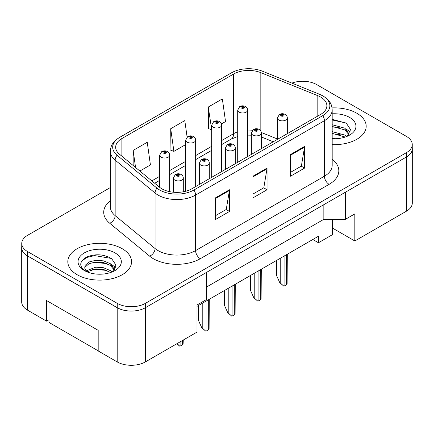 <?xml version="1.0" encoding="UTF-8"?>
<svg xmlns="http://www.w3.org/2000/svg" width="434" height="434" viewBox="0 0 434 434"><rect width="100%" height="100%" fill="white"/><g stroke="black" fill="none" stroke-linecap="round" stroke-linejoin="round"><path stroke-width="0.65" d="M332.531 219.306L332.531 228.11L354.828 240.984L406.468 211.174A19.915 11.501 0 0 0 412.3 203.041L412.3 148.835A19.915 11.501 0 0 0 412.251 148.048M21.7 247.814L21.7 302.021A19.915 11.501 0 0 0 27.532 310.153L46.546 321.127L46.546 300.529L98.187 330.345L98.187 350.943L117.196 361.918A19.915 11.501 0 0 0 145.363 361.918L197.003 332.108L197.003 305.004L206.389 299.585L206.389 272.481L145.363 307.711A19.915 11.501 0 0 1 117.196 307.711L27.532 255.946A19.915 11.501 0 0 1 21.7 247.814A19.915 11.501 0 0 1 21.749 247.027M46.546 321.127L48.988 319.722M197.003 306.361L318.447 236.242L318.447 242.747L312.811 239.497M206.389 287.113L323.845 219.306L323.845 204.669M323.845 219.306L345.437 219.306L345.437 192.202L406.468 156.967A19.915 11.501 0 0 0 412.3 148.835M345.437 219.306L354.828 213.881L354.828 240.984M332.531 228.11L332.531 234.615L318.447 242.747M356.846 113.247A31.866 18.396 0 0 0 332.043 107.909A31.866 18.396 0 0 1 356.846 113.247A31.866 18.396 0 0 1 366.182 126.256A31.866 18.396 0 0 0 356.846 113.247M122.22 248.709A31.866 18.396 0 0 0 87.494 244.722A31.866 18.396 0 0 0 67.818 261.718A31.866 18.396 0 0 0 77.154 274.727A31.866 18.396 0 0 0 111.88 278.715A31.866 18.396 0 0 0 131.551 261.718A31.866 18.396 0 0 0 122.22 248.709A31.866 18.396 0 0 0 87.494 244.722A31.866 18.396 0 0 0 67.818 261.718A31.866 18.396 0 0 0 77.154 274.727A31.866 18.396 0 0 0 111.88 278.715A31.866 18.396 0 0 0 131.551 261.718A31.866 18.396 0 0 0 122.22 248.709M320.65 97.07A21.244 12.266 180 0 1 326.873 105.739A21.244 12.266 180 0 1 320.65 114.413L191.839 188.785A21.244 12.266 180 0 1 159.414 187.146L119.507 154.244A21.244 12.266 180 0 1 115.666 147.207A21.244 12.266 180 0 1 121.889 138.538L233.622 74.03A21.244 12.266 180 0 1 260.829 72.657L317.818 95.692A21.244 12.266 180 0 1 320.65 97.07M322.766 95.849A24.233 13.991 0 0 0 319.527 94.281L262.543 71.241A24.233 13.991 0 0 0 262.272 71.133A24.233 13.991 0 0 0 235.011 71.133A24.233 13.991 0 0 0 231.506 72.809L119.779 137.318A24.233 13.991 0 0 0 117.061 155.231L156.967 188.134A24.233 13.991 0 0 0 193.949 190.005L322.766 115.634A24.233 13.991 0 0 0 322.766 95.849M110.355 187.531L27.581 235.32A19.915 11.501 0 0 0 21.749 243.452L21.749 247.787A19.915 11.501 0 0 0 27.581 255.919L117.245 307.684A19.915 11.501 0 0 0 145.412 307.684L406.419 156.994A19.915 11.501 0 0 0 412.251 148.862L412.251 144.527A19.915 11.501 0 0 0 406.419 136.395L316.755 84.63A19.915 11.501 0 0 0 291.87 83.1M215.405 197.893L215.405 219.577L229.488 211.445L229.488 189.761L215.405 197.893M215.405 215.725L226.25 209.465L229.429 190.483A5.311 3.065 -120 0 0 229.488 189.761M226.157 209.519L229.488 211.445M290.514 154.526L290.514 176.209L304.597 168.077L304.597 146.394L290.514 154.526M290.514 172.363L301.364 166.103L304.543 147.115A5.311 3.065 -120 0 0 304.597 146.394M301.267 166.157L304.597 168.077M252.957 176.209L252.957 197.893L267.04 189.761L267.04 168.077L252.957 176.209M252.957 194.047L263.807 187.781L266.986 168.799A5.311 3.065 -120 0 0 267.04 168.077M263.709 187.835L267.04 189.761M332.184 144.614A31.866 18.396 0 0 0 366.182 126.256A31.866 18.396 0 0 1 332.184 144.614M21.749 243.452A19.915 11.501 0 0 0 27.581 251.584L117.245 303.35A19.915 11.501 0 0 0 145.412 303.35L406.419 152.659A19.915 11.501 0 0 0 412.251 144.527M221.459 123.918L225.534 121.569L222.349 98.914L208.266 107.041L208.494 128.594M139.862 171.029L150.419 164.931L147.24 142.276L133.157 150.408L133.157 165.5M187.114 137.095L184.797 120.592L170.714 128.724L170.942 150.278M170.714 128.724L173.893 151.379L185.687 144.571M173.893 151.379L170.714 150.191M208.266 107.041L211.694 129.554M211.45 129.695L208.266 128.507M133.157 150.408L135.554 167.47M287.324 133.656L287.324 117.994A4.98 2.875 180 0 1 284.254 120.647A4.98 2.875 180 0 1 278.823 120.023A4.98 2.875 180 0 1 277.369 117.994L279.355 114.538A3.32 1.996 57.8 0 1 281.124 114.636A1.66 0.96 0 0 0 281.172 115.959A1.66 0.96 0 0 0 283.521 115.959A1.66 0.96 0 0 0 283.521 114.603A1.66 0.96 0 0 0 281.227 114.576L281.899 114.999A0.662 0.385 180 0 1 282.816 115.01A0.662 0.385 180 0 1 283.011 115.281A0.662 0.385 180 0 1 282.599 115.634A0.662 0.385 180 0 1 281.878 115.552A0.662 0.385 180 0 1 281.682 115.281A0.662 0.385 180 0 1 281.856 115.021L281.124 114.636M281.899 115.563L281.899 114.999M281.227 114.576A3.32 1.834 -117.9 0 0 279.675 114.348A3.32 1.834 -117.9 0 0 279.529 114.446M281.856 115.542L281.856 115.021M287.308 254.221L287.107 284.113A3.32 1.915 180 0 1 286.337 284.812L284.926 285.626A3.32 1.915 180 0 1 283.717 286.071L280.234 282.914L280.234 258.306M276.48 260.476L276.48 275.324L279.767 282.642L280.234 282.914M279.767 282.642L283.717 286.071M247.657 156.555L247.657 110.106A4.98 2.875 180 0 1 244.586 112.759A4.98 2.875 180 0 1 239.156 112.135A4.98 2.875 180 0 1 237.702 110.106L239.687 106.65A3.32 1.996 57.8 0 1 241.456 106.748A1.66 0.96 0 0 0 241.505 108.071A1.66 0.96 0 0 0 243.854 108.071A1.66 0.96 0 0 0 243.854 106.715A1.66 0.96 0 0 0 241.559 106.688L242.232 107.111A0.662 0.385 180 0 1 243.148 107.122A0.662 0.385 180 0 1 243.344 107.393A0.662 0.385 180 0 1 242.931 107.746A0.662 0.385 180 0 1 242.21 107.665L242.188 107.133L241.456 106.748M242.232 107.675L242.232 107.111M241.559 106.688A3.32 1.834 -117.9 0 0 240.007 106.466A3.32 1.834 -117.9 0 0 239.861 106.558M242.21 107.665A0.662 0.385 180 0 1 242.015 107.393A0.662 0.385 180 0 1 242.188 107.133M332.184 138.517L335.748 138.728M332.184 131.632L344.927 135.104L346.679 136.515M332.184 133.352L345.242 137.046M332.184 124.748L344.927 128.22L349.234 134.177M332.184 126.468L344.927 129.945L348.898 134.627M332.184 138.696A21.646 12.499 0 0 0 349.62 135.093A21.646 12.499 0 0 0 349.62 117.424A21.646 12.499 0 0 0 332.184 113.822M347.195 136.303L350.585 129.647L346.294 123.18L332.184 119.307M332.184 119.974L346.001 122.985M332.184 126.858L341.211 128.046M332.184 133.743L341.211 134.931M345.952 128.985L350.341 131.92M96.06 274.038L101.122 274.19M86.138 270.865L95.8 267.176L103.569 267.751L110.301 270.566L112.053 271.977M87.028 271.793L95.8 268.896L103.569 269.471L110.616 272.509M86.29 271.538L84.738 267.897A15.006 8.664 0 0 0 87.158 271.912M84.738 267.897L85.189 265.272L89.073 261.962L95.8 260.291L103.569 260.867L110.301 263.682L114.609 269.639M84.771 268.109L85.189 266.991L89.073 263.682L95.8 262.011L103.569 262.586L110.301 265.402L114.272 270.084M112.563 271.765L115.959 265.103L111.668 258.642C103.438 254.058 95.019 253.57 86.409 257.178C79.341 261.539 78.896 266.123 85.075 270.93L85.151 270.979M114.994 252.881A21.646 12.499 0 0 0 84.38 252.881A21.646 12.499 0 0 0 84.38 270.556A21.646 12.499 0 0 0 114.994 270.556A21.646 12.499 0 0 0 114.994 252.881M98.187 350.835L48.988 322.429L48.988 301.939M81.912 260.812L87.136 257.367L94.623 255.599L111.375 258.447M89.849 263.346L94.623 262.483L106.58 263.509M89.849 270.23L94.623 269.362L106.58 270.393M111.326 264.447L115.715 267.377M261.317 148.672L261.317 133.005A4.98 2.875 180 0 1 258.246 135.663A4.98 2.875 180 0 1 252.816 135.039A4.98 2.875 180 0 1 251.362 133.005L253.347 129.549A3.32 1.996 57.8 0 1 255.116 129.647A1.66 0.96 0 0 0 255.165 130.976A1.66 0.96 0 0 0 257.514 130.976A1.66 0.96 0 0 0 257.514 129.62A1.66 0.96 0 0 0 255.219 129.587L255.892 130.016A0.662 0.385 180 0 1 256.809 130.026A0.662 0.385 180 0 1 257.004 130.298A0.662 0.385 180 0 1 256.592 130.65A0.662 0.385 180 0 1 255.87 130.569A0.662 0.385 180 0 1 255.675 130.298A0.662 0.385 180 0 1 255.848 130.037L255.116 129.647M255.892 130.58L255.892 130.016M255.219 129.587A3.32 1.834 -117.9 0 0 253.668 129.365A3.32 1.834 -117.9 0 0 253.521 129.462M255.848 130.553L255.848 130.037M261.301 269.237L261.1 299.129A3.32 1.915 180 0 1 260.329 299.829L258.919 300.643A3.32 1.915 180 0 1 257.709 301.087L254.226 297.93L254.226 273.322M250.472 275.487L250.472 290.341L253.76 297.659L254.226 297.93M253.76 297.659L257.709 301.087M235.309 163.683L235.309 148.021A4.98 2.875 180 0 1 232.239 150.679A4.98 2.875 180 0 1 226.814 150.055A4.98 2.875 180 0 1 225.354 148.021L227.34 144.565A3.32 1.996 57.8 0 1 229.109 144.663A1.66 0.96 0 0 0 229.157 145.987A1.66 0.96 0 0 0 231.506 145.987A1.66 0.96 0 0 0 231.506 144.636A1.66 0.96 0 0 0 229.212 144.603L229.884 145.027A0.662 0.385 180 0 1 230.801 145.043A0.662 0.385 180 0 1 230.996 145.309A0.662 0.385 180 0 1 230.584 145.667A0.662 0.385 180 0 1 229.863 145.58A0.662 0.385 180 0 1 229.667 145.309A0.662 0.385 180 0 1 229.841 145.054L229.109 144.663M229.884 145.596L229.884 145.027M229.212 144.603A3.32 1.834 -117.9 0 0 227.66 144.381A3.32 1.834 -117.9 0 0 227.514 144.473M229.841 145.569L229.841 145.054M235.293 284.248L235.092 314.145A3.32 1.915 180 0 1 234.322 314.84L232.912 315.654A3.32 1.915 180 0 1 231.702 316.104L228.219 312.947L228.219 288.333M224.465 290.503L224.465 305.357L227.752 312.675L228.219 312.947M227.752 312.675L231.702 316.104M209.302 178.699L209.302 163.038A4.98 2.875 180 0 1 206.231 165.69A4.98 2.875 180 0 1 200.806 165.072A4.98 2.875 180 0 1 199.347 163.038L201.333 159.582A3.32 1.996 57.8 0 1 203.101 159.679A1.66 0.96 0 0 0 203.15 161.003A1.66 0.96 0 0 0 205.499 161.003A1.66 0.96 0 0 0 205.499 159.647A1.66 0.96 0 0 0 203.204 159.62L203.877 160.043A0.662 0.385 180 0 1 204.794 160.054A0.662 0.385 180 0 1 204.989 160.325A0.662 0.385 180 0 1 204.577 160.678A0.662 0.385 180 0 1 203.855 160.596A0.662 0.385 180 0 1 203.66 160.325A0.662 0.385 180 0 1 203.834 160.065L203.101 159.679M203.877 160.607L203.877 160.043M203.204 159.62A3.32 1.834 -117.9 0 0 201.653 159.397A3.32 1.834 -117.9 0 0 201.506 159.49M203.834 160.585L203.834 160.065M209.286 299.265L209.085 329.156A3.32 1.915 180 0 1 208.315 329.856L206.909 330.67A3.32 1.915 180 0 1 205.694 331.115L202.211 327.963L202.211 303.35M198.457 305.52L198.457 320.373L201.745 327.692L202.211 327.963M201.745 327.692L205.694 331.115M183.3 191.79L183.3 178.054A4.98 2.875 180 0 1 180.224 180.707A4.98 2.875 180 0 1 174.799 180.083A4.98 2.875 180 0 1 173.34 178.054L175.325 174.598A3.32 1.996 57.8 0 1 177.094 174.696A1.66 0.96 0 0 0 177.143 176.02A1.66 0.96 0 0 0 179.492 176.02A1.66 0.96 0 0 0 179.492 174.663A1.66 0.96 0 0 0 177.197 174.636L177.869 175.059A0.662 0.385 180 0 1 178.786 175.07A0.662 0.385 180 0 1 178.982 175.341A0.662 0.385 180 0 1 178.575 175.694A0.662 0.385 180 0 1 177.848 175.613A0.662 0.385 180 0 1 177.652 175.341A0.662 0.385 180 0 1 177.826 175.081L177.094 174.696M177.869 175.624L177.869 175.059M177.197 174.636A3.32 1.834 -117.9 0 0 175.645 174.408A3.32 1.834 -117.9 0 0 175.499 174.506M177.826 175.602L177.826 175.081M183.278 340.028L183.083 344.173A3.32 1.915 180 0 1 182.307 344.873L180.902 345.686A3.32 1.915 180 0 1 179.687 346.131L177.099 343.598M176.828 343.755L179.687 346.131M221.649 171.571L221.649 125.122A4.98 2.875 180 0 1 218.579 127.775A4.98 2.875 180 0 1 213.148 127.151A4.98 2.875 180 0 1 211.694 125.122L213.68 121.661A3.32 1.996 57.8 0 1 215.448 121.764A1.66 0.96 0 0 0 215.497 123.088A1.66 0.96 0 0 0 217.846 123.088A1.66 0.96 0 0 0 217.846 121.732A1.66 0.96 0 0 0 215.552 121.704L216.224 122.128A0.662 0.385 180 0 1 217.141 122.138A0.662 0.385 180 0 1 217.336 122.41A0.662 0.385 180 0 1 216.924 122.762A0.662 0.385 180 0 1 216.203 122.681L216.224 122.128M215.552 121.704A3.32 1.834 -117.9 0 0 214 121.477A3.32 1.834 -117.9 0 0 213.853 121.574M216.181 122.67L216.181 122.149L215.448 121.764M216.203 122.681A0.662 0.385 180 0 1 216.007 122.41A0.662 0.385 180 0 1 216.181 122.149M195.642 186.587L195.642 140.133A4.98 2.875 180 0 1 192.571 142.791A4.98 2.875 180 0 1 187.146 142.168A4.98 2.875 180 0 1 185.687 140.133L187.672 136.677A3.32 1.996 57.8 0 1 189.441 136.775A1.66 0.96 0 0 0 189.49 138.104A1.66 0.96 0 0 0 191.839 138.104A1.66 0.96 0 0 0 191.839 136.748A1.66 0.96 0 0 0 189.544 136.715L190.217 137.144A0.662 0.385 180 0 1 191.134 137.155A0.662 0.385 180 0 1 191.329 137.426A0.662 0.385 180 0 1 190.917 137.779A0.662 0.385 180 0 1 190.195 137.697A0.662 0.385 180 0 1 190 137.426A0.662 0.385 180 0 1 190.173 137.166L189.441 136.775M190.217 137.708L190.217 137.144M189.544 136.715A3.32 1.834 -117.9 0 0 187.993 136.493A3.32 1.834 -117.9 0 0 187.846 136.591M190.173 137.681L190.173 137.166M169.634 191.654L169.634 155.15A4.98 2.875 180 0 1 166.564 157.808A4.98 2.875 180 0 1 161.139 157.184A4.98 2.875 180 0 1 159.679 155.15L161.665 151.694A3.32 1.996 57.8 0 1 163.434 151.792A1.66 0.96 0 0 0 163.482 153.115A1.66 0.96 0 0 0 165.831 153.115A1.66 0.96 0 0 0 165.831 151.764A1.66 0.96 0 0 0 163.537 151.732L164.209 152.155A0.662 0.385 180 0 1 165.126 152.166A0.662 0.385 180 0 1 165.321 152.437A0.662 0.385 180 0 1 164.909 152.795A0.662 0.385 180 0 1 164.188 152.708A0.662 0.385 180 0 1 163.992 152.437A0.662 0.385 180 0 1 164.166 152.182L163.434 151.792M164.209 152.719L164.209 152.155M163.537 151.732A3.32 1.834 -117.9 0 0 161.985 151.509A3.32 1.834 -117.9 0 0 161.839 151.602M164.166 152.697L164.166 152.182M117.196 361.918L117.196 307.711M145.363 361.918L145.363 307.711M27.532 310.153L27.532 255.946M406.468 211.174L406.468 156.967M332.184 159.289A33.196 19.167 180 0 1 329.102 184.341L200.286 258.713A6.64 3.835 60 0 1 195.593 250.581L324.41 176.209A26.555 15.331 0 0 0 332.184 165.37L332.184 109.862A26.555 15.331 180 0 1 324.41 120.701A6.64 3.835 -120 0 0 322.766 115.634M200.286 258.713A33.196 19.167 180 0 1 153.343 258.713A33.196 19.167 180 0 1 149.627 256.152L109.721 223.25A33.196 19.167 180 0 1 110.355 200.758M158.036 250.581A26.555 15.331 0 0 0 195.593 250.581L195.593 195.072A26.555 15.331 180 0 1 155.063 193.027L115.156 160.124A26.555 15.331 180 0 1 110.355 151.33L110.355 206.839A26.555 15.331 0 0 0 115.156 215.633L155.063 248.53A26.555 15.331 0 0 0 158.036 250.581M332.184 109.862C331.793 105.261 331.185 101.361 323.032 95.979L319.543 94.287A6.64 3.109 112 0 0 319.527 94.281L262.554 71.247A6.64 3.109 112 0 0 262.543 71.241M235.011 71.133L231.241 72.939A6.64 3.835 60 0 1 231.506 72.809M119.779 137.318A6.64 3.835 -120 0 0 119.507 137.448C111.196 142.981 110.789 146.763 110.355 151.33M117.061 155.231A6.64 4.438 129.5 0 0 115.156 160.124L115.156 215.633A6.64 4.438 -50.5 0 1 109.721 223.25M262.565 71.252A6.64 3.109 112 0 0 262.554 71.247L262.272 71.133L262.554 71.247M156.967 188.134A6.64 4.438 129.5 0 0 155.063 193.027L155.063 248.53A6.64 4.438 -50.5 0 1 149.627 256.152M193.949 190.005A6.64 3.835 60 0 1 195.593 195.072L324.41 120.701L324.41 176.209A6.64 3.835 60 0 0 329.102 184.341M145.412 303.35L145.412 307.684M117.245 303.35L117.245 307.684M406.419 152.659L406.419 156.994M27.581 251.584L27.581 255.919M121.889 138.538L121.889 156.207M317.818 95.692L317.818 116.052M260.829 72.657L260.829 131.111M277.369 138.967L261.279 132.468M252.474 130.265A21.244 12.266 0 0 0 247.657 130.075M237.702 131.817A21.244 12.266 0 0 0 233.622 133.656L221.649 140.567M233.622 74.03L233.622 133.656A11.951 6.901 60 0 1 231.143 139.13L221.649 144.609M211.694 146.318L195.642 155.584M185.687 161.334L169.634 170.595M159.679 176.345L151.819 180.886M273.257 141.777L263.205 137.708A11.951 5.599 -68 0 1 261.317 135.506M252.957 176.898L266.986 168.799M290.514 155.215L304.543 147.115M215.405 198.577L229.429 190.483M286.337 284.812L286.337 254.78M284.926 285.626L284.926 255.593M260.329 299.829L260.329 269.796M258.919 300.643L258.919 270.61M234.322 314.84L234.322 284.812M232.912 315.654L232.912 285.626M208.315 329.856L208.315 299.829M206.909 330.67L206.909 300.637M182.307 344.873L182.307 340.587M180.902 345.686L180.902 341.401M231.241 72.939L119.507 137.448M263.205 137.708L261.317 137.025M251.362 135.196L247.657 135.126M237.702 136.504L231.143 139.13M211.694 150.359L195.642 159.625M185.687 165.376L169.634 174.636M159.679 180.387L154.699 183.262M287.324 117.994C287.303 116.513 286.586 115.33 285.181 114.44C283.353 113.496 281.52 113.464 279.675 114.348M277.369 139.406L277.369 117.994M247.657 110.106C247.635 108.625 246.919 107.442 245.514 106.552C243.686 105.608 241.852 105.576 240.007 106.466M237.702 162.305L237.702 110.106M261.317 133.005C261.295 131.529 260.579 130.346 259.174 129.457C257.346 128.507 255.512 128.48 253.668 129.365M251.362 154.417L251.362 133.005M235.309 148.021C235.288 146.546 234.572 145.357 233.166 144.468C231.338 143.524 229.505 143.497 227.66 144.381M225.354 169.434L225.354 148.021M209.302 163.038C209.28 161.556 208.564 160.374 207.159 159.484C205.331 158.54 203.497 158.513 201.653 159.397M199.347 184.45L199.347 163.038M183.3 178.054C183.273 176.573 182.557 175.39 181.152 174.501C179.323 173.557 177.49 173.524 175.645 174.408M173.34 192.213L173.34 178.054M221.649 125.122C221.628 123.641 220.911 122.459 219.506 121.569C217.678 120.625 215.844 120.592 214 121.477M211.694 177.322L211.694 125.122M195.642 140.133C195.62 138.658 194.904 137.475 193.499 136.58C191.671 135.636 189.837 135.609 187.993 136.493M185.687 191.258L185.687 140.133M169.634 155.15C169.613 153.674 168.897 152.486 167.491 151.596C165.663 150.652 163.83 150.625 161.985 151.509M159.679 187.358L159.679 155.15"/></g></svg>
